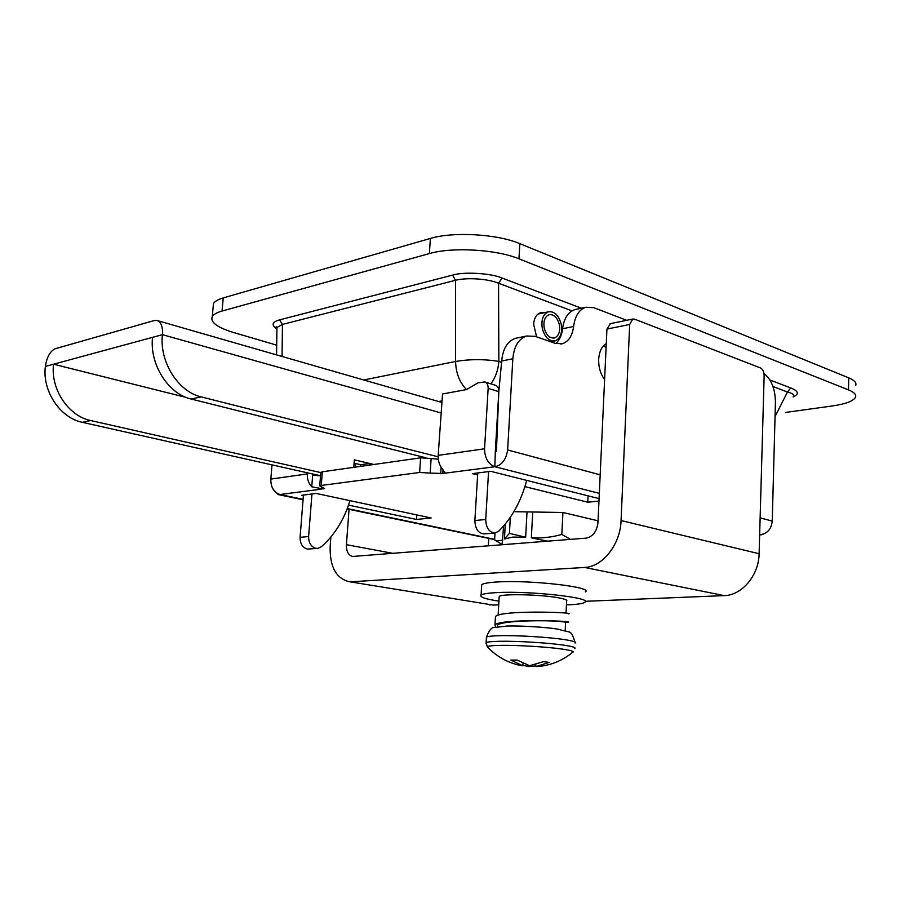 <?xml version="1.0" encoding="UTF-8"?>
<svg xmlns="http://www.w3.org/2000/svg" width="901" height="901" viewBox="0 0 901 901"><rect width="100%" height="100%" fill="white"/><g stroke="black" fill="none" stroke-linecap="round" stroke-linejoin="round"><path stroke-width="1.35" d="M547.617 541.186L531.342 537.841L532.728 511.993L527.029 511.903L525.655 537.221L512.793 537.097L504.447 538.978L505.303 524.01M503.603 526.026L502.251 542.931M330.87 537.03L330.171 546.096C329.62 566.324 335.836 578.172 348.822 581.629L493.185 605.078L348.822 581.629M760.523 367.957C762.82 369.241 764.025 371.876 764.149 375.875L759.115 553.732L621.071 520.553L629.675 324.473L632.716 319.055L634.608 319.168L760.523 367.957M610.416 323.639L606.947 329.079L597.971 522.58C596.856 531.534 592.847 536.726 585.954 538.156L352.573 556.469C348.304 555.309 346.254 551.378 346.423 544.677L349.047 509.335M488.77 538.404L488.331 545.871M489.04 604.762L490.088 604.931M621.071 520.553C620.44 544.429 602.623 566.932 584.558 567.45L724.201 595.617C741.895 595.426 758.901 575.345 759.115 553.732M351.908 581.731L584.558 567.45M724.201 595.617L585.188 601.305M498.726 604.841L493.185 605.078M585.357 591.912C593.973 587.148 530.193 579.782 497.329 581.978C488.545 582.497 483.33 583.398 481.708 584.693L481.618 586.134M498.929 601.125C485.346 599.052 479.4 597.048 481.089 595.122C482.711 593.905 487.925 593.072 496.721 592.61C529.608 590.662 593.477 597.825 584.862 602.285C582.981 603.614 577.147 604.481 567.36 604.886L566.447 604.92M566.031 613.209L566.628 601.147C567.709 600.111 564.938 598.996 558.327 597.78C540.577 594.423 501.238 593.601 499.199 596.485L499.154 597.363M565.175 630.644L565.591 622.095L557.133 621.217C539.237 620.079 499.695 620.98 497.566 625.238L497.487 626.555M495.37 618.086L495.449 616.667C499.391 609.819 576.505 612.308 568.61 613.919M565.58 622.354L568.204 622.264C576.088 620.902 498.906 618.446 494.964 625.046L495.629 627.152M523.132 663.474L522.591 665.726L510.867 660.084L517.073 660.05L529.574 665.715L543.54 661.649L549.25 662.404L535.994 666.537L539.969 666.323M516.296 664.465L522.591 665.726M529.067 665.591L529.011 666.549L522.693 665.31M535.915 665.873L529.011 666.549M535.746 664.566L535.994 666.537M488.105 647.673L487.283 646.805C487.982 645.994 492.385 645.521 500.505 645.375C517.208 645.06 547.752 646.918 562.787 649.17C571.617 650.488 574.838 651.592 572.439 652.482C562.99 660.196 552.2 664.803 540.059 666.312M570.468 539.384L561.819 534.439C551.716 537.278 541.557 538.404 531.342 537.841M525.655 537.221L509.414 533.392L510.326 517.298M495.032 532.987L494.626 539.992L496.462 540.893L502.792 540.172M504.447 538.978L509.414 533.392M527.029 511.903L513.874 511.689M561.819 534.439L562.922 512.489L532.728 511.993M494.626 539.992L499.514 542.841M559.341 324.585C560.388 331.591 558.766 336.05 554.487 337.954C549.7 338.517 546.276 335.228 544.238 328.088C543.202 321.116 544.778 316.668 548.991 314.719C553.845 314.1 557.302 317.389 559.341 324.585M542.323 328.527C541.028 319.832 542.999 314.258 548.247 311.825C554.34 311.036 558.654 315.147 561.21 324.146C562.506 332.92 560.478 338.483 555.129 340.871C549.148 341.558 544.88 337.447 542.323 328.527M562.922 512.489L597.656 520.699L597.386 526.477M355.354 467.112L355.613 463.519M303.4 495.64L301.677 495.28L311.949 493.973L308.604 536.523C308.615 542.886 311.036 546.817 315.891 548.337L317.749 548.394L321.398 546.738C334.699 534.912 344.227 519.55 349.96 500.652M494.739 533.009L484.254 533.921C478.341 533.448 475.221 528.988 474.872 520.541L477.744 472.969L490.741 471.324L599.086 498.625M517.456 337.909L515.451 338.325C507.409 341.209 502.826 348.766 501.699 360.997L498.816 391.653L496.428 451.502L495.313 451.66L498.816 391.653C498.861 388.162 497.701 386.022 495.336 385.245L485.132 382.092M576.449 309.291L574.703 309.674C568.024 312.073 563.97 318.436 562.551 328.764C561.774 335.33 559.51 340.251 555.759 343.529M603.479 345.86L606.103 347.504M318.064 475.199L318.008 475.784M763.947 373.397C771.402 379.366 775.232 389.018 775.434 402.353L772.236 521.105C771.357 528.842 767.629 533.336 761.063 534.586L759.656 534.687M562.551 328.764L573.61 326.466C575.007 316.06 579.05 309.662 585.729 307.264L593.86 307.691L626.645 320.305M303.446 495.054L300.078 537.345C300.078 543.663 302.499 547.571 307.342 549.081L317.389 548.427M526.691 480.379C521.161 501.215 511.847 518.131 498.76 531.139L495.111 532.975C489.198 532.502 486.078 528.009 485.729 519.494L488.556 471.595M604.605 379.636C600.46 373.926 598.478 367.146 598.669 359.274C599.221 351.536 601.755 346.344 606.272 343.709M490.944 383.894C495.618 377.204 498.253 369.714 498.85 361.402C484.49 359.06 470.074 359.082 455.579 361.47C455.895 372.958 459.533 382.339 466.504 389.592L442.537 393.962L438.19 455.365C437.976 460.985 439.508 465.693 442.774 469.5L444.835 472.766L442.796 473.464L430.182 473.104L431.14 458.485L420.621 457.854L322.333 471.786L320.767 472.62M322.333 471.786L321.263 485.459L419.641 472.473L420.621 457.854M430.182 473.104L419.641 472.473M321.263 485.459L319.731 485.943L324.597 488.466L323.065 488.95L311.757 486.788C308.547 483.341 307.072 479.05 307.342 473.915L307.421 472.811M272.012 464.871L270.829 479.084C270.705 487.227 273.758 492.374 279.997 494.514L303.108 499.345M347.279 508.569L494.66 539.35M761.063 534.586L759.667 534.225M599.323 493.354L494.874 466.729L495.313 451.66M598.974 501.08L587.779 502.206L524.889 486.641M477.62 474.94L472.394 473.644L477.744 472.969M311.949 493.973L316.161 493.444L431.151 517.974L416.499 519.449L348.518 505.134M320.519 475.818L312.67 475.109L311.757 486.788M573.61 326.466C572.36 335.825 568.61 341.58 562.348 343.72L555.331 343.394L535.205 336.343L526.544 336.005C518.525 338.9 513.942 346.502 512.827 358.812L507.635 449.948C506.159 459.566 501.913 465.153 494.874 466.729L442.796 473.464L443.033 469.781M321.477 487.047L321.308 489.175L279.997 494.514L278.06 494.503L273.093 489.243M416.499 519.449L416.803 514.91M587.779 502.206L588.083 495.854M466.504 389.592L477.868 382.891L484.682 381.956C487.047 382.734 488.207 384.885 488.151 388.399L484.558 448.799C484.817 458.192 488.263 464.161 494.874 466.729M763.35 534.135L759.982 534.665M431.14 458.485L438.314 459.285M276.697 345.151L233.584 332.514C217.152 327.48 210.046 322.164 212.276 316.578C213.605 314.359 216.859 312.512 222.04 311.048L429.36 253.586C452.189 246.829 496.395 249.397 518.953 258.812L848.505 389.885C854.283 392.25 856.592 394.751 855.443 397.386C853.179 401.204 845.329 404.087 831.905 406.024L785.357 412.467M536.613 336.828L533.629 324.202C534.158 318.098 536.399 314.291 540.352 312.805L544.091 312.748M213.12 307.32L213.458 303.614C214.787 301.328 218.053 299.425 223.234 297.904L430.385 238.438C453.192 231.456 497.307 234.012 519.821 243.653L848.731 377.857C854.497 380.278 856.806 382.846 855.657 385.56M793.184 396.8C794.873 395.077 792.97 393.467 787.474 392.003L790.729 387.926L769.95 380.008M501.575 362.292L498.85 361.402L498.557 283.241C487.689 278.578 466.234 277.407 455.523 280.301L455.579 361.47L363.779 379.974M282.058 356.469L282.441 324.416L276.967 327.502L276.889 329.383M571.977 310.879L498.557 283.241L502.105 278.037C491.158 273.183 463.655 271.561 452.55 275.109L279.558 319.878C272.046 321.972 271.111 324.946 276.742 328.82M354.082 463.159L360.738 464.736L360.479 466.38M360.738 464.736L369.59 463.463L369.421 465.119M152.551 337.346L162.428 334.665C162.912 326.567 161.042 321.815 156.797 320.429L154.206 320.553L55.254 348.732C50.163 351.086 46.863 356.987 45.354 366.437L152.551 337.346C149.363 364.308 168.341 394.019 191.17 399.03L425.745 457.742M320.519 475.751L82.351 422.332C60.254 418.008 42.122 391.113 45.354 366.437M440.938 412.917L162.428 334.665C159.252 361.83 178.285 391.811 201.171 396.879L438.156 456.796M186.237 397.442L53.564 364.207C50.332 389.063 68.532 416.172 90.697 420.542L320.745 472.575M373.859 464.488L354.33 459.825L353.766 467.337M606.947 329.079L629.675 324.473M346.423 544.677L393.129 553.394M486.394 637.964L486.439 637.097C487.824 636.331 492.306 635.858 499.864 635.678C517.163 635.239 548.822 637.165 564.454 639.597C572.912 640.915 576.449 642.064 575.052 643.044M486.078 643.438L486.123 642.604C487.509 641.872 491.98 641.433 499.548 641.287C516.892 640.915 548.675 642.841 564.274 645.229C572.676 646.501 576.178 647.605 574.782 648.54M438.607 401.508L441.715 400.956M300.078 537.345L308.604 536.523M474.872 520.541L485.729 519.494M501.699 360.997L512.827 358.812M507.635 449.948L600.19 474.838M760.129 517.85L772.236 521.105M484.558 448.799L438.19 455.365M488.151 388.399L498.816 391.653M307.342 473.915L270.829 479.084M323.189 487.464L323.065 488.95M440.713 473.735L441.13 467.337M581.382 308.221L502.105 278.037M793.139 396.969C799.39 394.109 798.59 391.09 790.729 387.926M279.558 319.878L282.441 324.416L455.523 280.301L452.55 275.109M772.979 386.54L787.474 392.003L775.051 416.555M430.385 238.438L429.36 253.586M222.04 311.048L223.234 297.904M848.731 377.857L848.505 389.885M518.953 258.812L519.821 243.653M191.17 399.03L201.171 396.879M82.351 422.332L90.697 420.542M502.364 540.848L502.15 544.778M610.011 323.718L632.716 319.055M481.089 595.122L481.708 584.693M499.199 596.485L498.129 615.18M497.555 625.238L497.476 626.769M558.113 629.18C572.484 633.685 570.175 628.875 575.086 642.176M519.866 665.343C507.128 662.483 496.26 656.3 487.283 646.805L486.123 642.604L486.439 637.097C489.164 630.317 491.732 627.152 494.142 627.592L506.869 626.049C520.125 625.587 545.882 627.152 557.719 629.123M494.964 625.046L495.449 616.667M496.451 540.904L502.161 544.531M554.487 337.954L553.766 338.1M548.247 311.825L537.942 314.1M554.239 341.051L550.691 341.761M574.703 309.674L585.729 307.264M278.026 494.559L303.074 499.773M347.133 508.941L494.649 539.631M759.644 534.912L761.458 534.777M560.805 344.024L562.348 343.72M515.451 338.325L526.544 336.005M319.731 485.943L320.79 472.293M444.869 472.18L444.835 472.766M276.911 328.077L276.584 354.893M276.922 327.536L276.134 326.77L276.911 328.212M213.458 303.614L212.276 316.578M441.625 402.375L157.517 320.632"/></g></svg>
